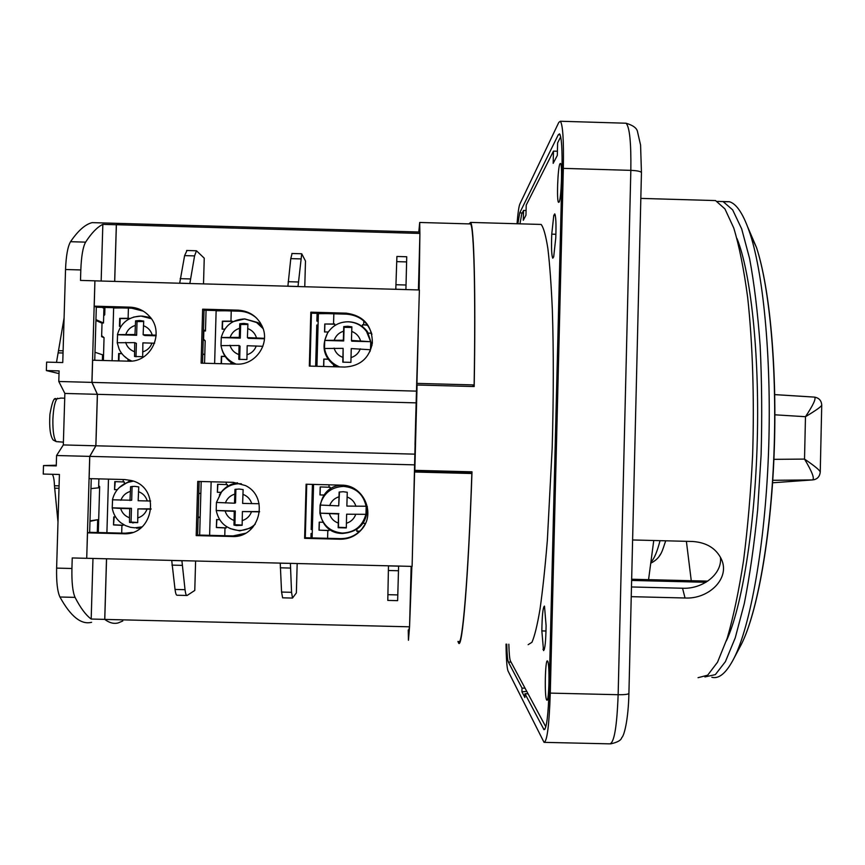 <?xml version="1.0" encoding="UTF-8"?>
<svg xmlns="http://www.w3.org/2000/svg" width="865" height="865" viewBox="0 0 865 865"><rect width="100%" height="100%" fill="white"/><g stroke="black" fill="none" stroke-linecap="round" stroke-linejoin="round"><path stroke-width="1.3" d="M122.787 620.994L118.17 622.93C113.78 624.054 109.293 622.865 104.73 619.372L106.503 558.779M89.657 532.321L91.247 478.68M416.725 391.131L91.971 382.395L92.631 360.208L128.258 361.17C151.051 362.813 165.247 332.474 149.331 316.19C144.077 310.524 137.578 307.507 129.837 307.151L94.231 306.167L94.912 280.822L91.906 382.384L97.367 394.321L95.842 445.789L89.722 456.385L86.705 558.314L87.516 532.851L123.208 533.748C153.992 535.943 161.463 487.482 131.437 480.54L124.787 479.545L89.117 478.626L89.776 456.385L95.896 445.789L97.421 394.332L416.13 402.863L419.384 289.959L298.003 286.553L301.723 253.769L305.486 261.035L304.772 286.737M94.75 360.262L96.318 307.183M114.71 281.406L116.386 224.716L119.608 223.419L116.332 224.749L114.667 281.406M91.906 382.384L58.788 381.487L64.864 393.445L63.318 444.934L56.571 455.52L56.257 465.911L43.51 465.575L43.25 474.052L59.415 474.474L56.614 568.11L71.925 568.489C71.644 582.394 72.692 592.028 75.06 597.38C80.434 607.868 85.808 615.101 91.182 619.048L104.73 619.372M56.614 568.11C56.333 582.015 57.436 591.649 59.934 597.001C70.703 616.55 81.256 624.973 91.593 622.292M101.605 222.9L92.144 222.629C85.257 224.327 78.045 230.685 70.541 241.703C67.762 246.449 66.086 255.716 65.535 269.512L62.756 362.554L46.613 362.111L46.364 370.566L59.101 370.912L58.788 381.487M94.912 280.822L80.499 280.411L80.813 269.945C81.353 256.148 82.954 246.882 85.613 242.135C91.549 232.977 97.291 227.052 102.838 224.359L116.332 224.749M101.162 281.028L102.838 224.359M95.95 319.639L103.486 323.002L103.919 308.308L103.162 307.399M103.919 308.308L102.038 307.367M103.486 323.002L101.875 323.121L95.928 320.483M103.746 314.352L104.719 314.817L104.935 307.453M103.378 360.5L104.049 337.642L101.627 336.68L102.027 323.11M104.049 337.642L101.659 335.685M103.703 315.779L104.719 314.817M102.384 360.467L102.546 354.812L94.988 352.25M97.367 394.321L64.864 393.445M43.51 465.575L56.279 465.208M89.722 456.385L56.571 455.52M86.705 558.314L72.238 557.947L71.925 568.489M59.025 373.604L46.364 370.566M64.086 317.974L56.495 362.381M52.322 474.29C53.554 476.172 54.268 479.989 54.463 485.741L57.987 521.93M58.452 352.877L63.037 352.996M95.842 445.789L63.318 444.934M98.307 532.526L99.659 486.638L98.686 485.622M99.659 486.638L98.653 486.746M89.992 520.871L97.68 519.714L89.982 521.357M91.182 619.048L92.977 558.444M97.302 532.494L97.68 519.714M90.955 488.628L98.621 487.806L98.891 478.875M60.983 398.095L54.83 399.197M55.749 398.592C53.825 397.738 51.878 403.014 49.91 414.421C49.154 427.429 50.224 435.949 53.143 439.993L56.257 441.626L63.405 442.156M57.598 441.658L58.701 441.712M410.01 609.587L411.686 566.391M414.595 471.836L413.189 525.552M411.87 566.402L409.588 625.849M409.513 627.276L408.453 640.273L408.248 629.958M418.801 232.004L419.698 222.467L419.893 233.074M419.893 234.383L419.136 289.948M418.314 330.603L416.908 384.179M418.941 289.937L419.46 250.515M414.757 472.02L471.847 473.501L470.041 473.004L469.738 471.76M458.612 641.484C462.17 648.847 468.257 579.247 471.847 473.501M472.485 386.493L474.128 384.936C475.739 291.624 473.89 226.879 470.56 223.938L469.587 223.905M474.128 384.936L417.092 383.39M313.573 484.422L312.114 537.922M329.035 528.753L328.981 530.591L319.001 530.159L319.217 522.146L323.023 522.309M323.986 495.083L319.964 494.931L320.18 486.93L330.16 487.276L330.106 489.266M359.689 531.315L356.791 531.294L356.845 529.348M363.019 523.325L365.484 523.347M356.91 529.304L356.856 531.164L359.818 531.186M319.964 494.931L324.04 495.007M320.093 494.867L320.31 486.941M319.001 530.159L328.992 530.461M319.142 530.029L319.347 522.157M333.566 366.749L333.609 365.084M327.446 313.627L318.374 313.681L316.936 366.295M328.289 331.976L324.537 331.976L324.753 324.007L334.723 323.975L334.679 325.662M367.625 325.251L362.467 324.743L362.424 326.602M362.467 324.743L367.474 325.024M371.582 333.252L368.349 333.068M323.596 366.479L323.802 359.105L327.921 359.126M328.03 359.278L323.802 359.105M323.726 366.479L323.921 359.256M334.723 324.191L324.753 324.007M324.667 331.976L324.883 324.224M362.532 324.959L362.489 326.656M343.492 485.265C312.881 483.978 312.081 533.867 342.735 533.456C358.997 531.867 367.193 522.903 367.333 506.587M346.638 514.21L346.303 527.931L338.172 527.726L338.507 514.005L319.877 513.15L320.093 505.063L338.723 505.863L339.145 492.066L343.221 491.72L347.265 492.272L346.854 506.079L366.187 506.241L365.971 514.329L346.638 514.21L365.971 514.329M346.303 527.585L338.518 527.326L338.507 514.005M365.884 514.351C362.532 526.234 354.704 532.472 342.378 533.067C330.095 531.845 322.613 525.217 319.899 513.183L338.885 513.637M339.469 492.001L338.723 505.863M209.622 535.327L211.147 481.773M226.176 526.428L226.133 527.985L216.38 527.553L216.607 519.541L219.602 519.67M221.159 492.434L217.375 492.293L217.602 484.292L227.354 484.616L227.3 486.508M217.894 484.292L217.375 492.293M217.677 492.239L221.213 492.358C226.187 486.573 232.447 483.708 240.016 483.719L241.4 483.795M216.899 519.551L216.38 527.553M216.683 527.434L226.143 527.855M230.89 363.96L230.933 362.392M224.997 310.784L216.131 310.838L214.628 363.516M224.759 329.154L222.121 329.154L222.348 321.175L232.101 321.142L232.069 322.256M259.9 322.115L259.857 323.878M221.148 363.7L221.353 356.315L225.105 356.326M225.214 356.488L221.645 356.477L221.44 363.7M232.09 321.358L222.64 321.391L222.424 329.154M260.084 324.051L260.127 322.461M230.144 528.591L239.767 530.861L252.699 527.499M237.529 482.789C231.15 483.676 225.884 486.573 221.743 491.504L219.364 494.985M255.24 524.212C250.526 528.429 245.022 530.505 238.708 530.45C226.403 529.218 218.899 522.59 216.207 510.534L216.445 502.468M235.896 489.222L235.518 502.9L234.48 503.203L216.434 502.446L221.743 491.504M259.089 503.733L242.633 503.408L243.13 489.59L239.075 489.028L234.988 489.385L234.48 503.203M259.587 511.615L242.405 511.55L259.565 511.853M242.124 525.055L234.902 524.698L235.291 510.988L216.228 510.501M216.207 510.534L234.253 511.345L233.983 525.087L236.437 525.531L242.135 525.293L242.405 511.55M233.983 525.087L234.902 524.698M234.253 511.345L235.291 510.988M236.134 364.1C227.711 360.694 222.662 354.52 221.008 345.611L239.054 345.503L238.783 359.321L246.914 359.537L247.185 345.719L262.863 346.303M239.054 345.503L240.048 346.184L239.681 359.526M264.452 338.323L247.412 337.61L248.363 338.345L264.43 338.777M221.008 345.557L221.256 337.599L240.275 338.118L240.665 324.462L247.866 324.483M261.9 325.629L258.062 322.634L244.395 318.925M222.089 349.957C224.067 356.121 227.873 360.813 233.507 364.035M221.256 337.599L221.235 337.534C224.576 325.705 232.415 319.509 244.719 318.936L256.602 322.515L263.09 328.603M240.275 338.118L239.281 337.382L221.235 337.512M247.412 337.61L247.909 323.964L243.854 323.391L239.778 323.737L239.281 337.382M240.665 324.462L239.778 323.737M370.728 341.697L351.763 341.178L351.46 340.464L370.728 341.697L370.512 349.752L351.244 348.573L350.909 362.37L342.789 362.143L343.124 348.346L324.494 348.498L324.743 340.378L343.34 340.237L343.697 340.961L324.71 340.442M343.113 362.23L343.124 348.346M351.839 327.467L344.065 327.316L343.697 340.961M372.004 345.384L367.528 331.836C362.781 325.543 356.477 322.18 348.595 321.769L345.6 321.877M324.743 340.378L327.586 332.96C320.85 346.724 323.769 358.013 336.323 366.825M343.34 340.237L343.751 326.602L347.817 326.267L351.86 326.829L351.46 340.464M344.065 327.316L343.751 326.602M94.231 306.167L96.372 307.216L131.729 308.2L143.298 311.151M203.513 283.904L204.248 258.17L196.463 250.774L194.571 255.899L184.613 255.618L179.682 283.233L189.835 283.515L179.693 283.158M418.422 289.926L419.914 233.431L116.386 224.716M245.271 533.305L232.988 535.922L197.631 535.024L196.204 535.597L231.809 536.495C259.251 538.517 270.248 497.321 245.422 485.546L233.323 482.346L197.739 481.427L196.204 535.597M197.631 535.024L199.155 481.47M202.648 309.173L201.113 363.149L236.653 364.122C255.456 365.289 270.215 343.978 262.452 326.884C257.651 316.568 249.553 310.989 238.178 310.167L202.648 309.173L204.043 310.2L239.313 311.184C245.93 311.443 251.715 313.779 256.656 318.158M202.529 363.192L204.043 310.2M118.17 622.93C113.791 624.054 109.325 622.876 104.773 619.416L409.556 626.811L411.145 566.38M104.773 619.416L106.557 558.79M185.034 589.692L181.899 560.661L171.713 560.412L175.033 589.443L185.034 589.692C185.542 593.79 186.235 595.715 187.1 595.477L194.776 590.449L195.609 561.007M181.899 560.661L280.228 563.115L281.568 592.06L291.548 592.309L292.5 598.061L296.36 592.947L297.171 563.537M409.556 626.811L408.821 629.98M298.014 286.477L189.835 283.515M94.977 280.855L179.682 283.233M287.872 286.261L298.003 286.553M310.816 312.179L346.249 313.162C363.56 315.595 372.264 325.543 372.361 342.983C369.398 358.099 360.208 366.122 344.789 367.052L309.335 366.09L310.816 312.179L311.443 313.184L346.627 314.157C359.581 315.314 368.014 322.083 371.918 334.474M306.751 484.249L305.291 537.749L304.621 538.333L306.102 484.227L341.599 485.146C363.343 484.768 376.264 513.464 361.592 529.531C355.904 536.008 348.757 539.241 340.14 539.219L304.621 538.333M312.233 533.5L311.076 533.478L310.957 537.889M311.076 533.478L311.216 537.889M313.552 485.449L312.395 485.416L311.184 529.531L312.341 528.569M318.061 325.067L316.774 325.035L315.649 366.263M316.774 325.035L318.017 326.581M318.309 316.136L317.325 316.103L316.882 321.11L318.169 321.142M317.098 313.335L316.882 321.11M309.994 366.111L311.443 313.184M198.809 493.612L200.853 493.223L200.161 517.119M199.664 535.078L200.172 517.119L198.15 517.075M171.724 560.488L181.91 560.747M175.033 589.443C175.573 593.541 176.298 595.477 177.206 595.239L186.754 595.466M132.388 532.408L125.155 533.197L89.722 532.31L87.516 532.851M91.971 382.395L97.421 394.332M187.002 250.504L184.613 255.618M189.857 283.439L194.571 255.899M206.065 310.254L205.47 331.003L203.448 330.927M205.47 331.003L203.48 329.738M203.837 331.1L203.578 339.891L205.178 340.832L204.551 363.246M205.178 340.832L203.599 339.188M280.228 563.115L412.108 566.402L416.13 402.863M419.374 232.025L419.914 233.431M171.713 560.412L86.76 558.293M414.778 464.862L89.776 456.385M200.853 493.223L201.188 481.513M200.172 517.119L198.128 517.757M281.568 592.06L282.628 597.823L292.316 598.061M290.381 563.375L280.228 563.191M291.548 592.309L290.391 563.45M305.291 537.749L340.561 538.636C349.114 538.646 356.207 535.446 361.862 529.012L361.592 529.531M365.117 524.136L361.862 529.012M311.184 529.531L312.341 529.564M92.144 222.629L128.236 223.667M292.078 253.488L290.781 258.624L287.883 286.185M395.802 289.288L395.943 284.726L406.031 285.007L406.734 256.754L396.905 256.473L395.943 284.726M395.813 289.213L405.912 289.58M405.912 289.505L406.031 285.007M388.471 565.818L387.79 600.407L397.641 600.645L398.603 566.067M388.461 565.894L398.603 566.143M95.896 445.789L414.778 454.147M202.799 353.796L204.789 354.823M106.903 532.743L108.482 479.124M123.046 525.379L113.51 524.947L113.748 516.924L115.618 517.011M117.251 489.752L114.548 489.655L114.785 481.632L124.322 481.956L124.257 483.913M115.25 481.654L114.548 489.655M115.013 489.601L117.305 489.677M114.212 516.946L113.51 524.947M113.985 524.839L123.057 525.239M127.988 361.17L128.031 359.699M122.311 307.929L113.639 307.994L112.093 360.737M120.949 326.321L119.467 326.332L119.705 318.342L129.242 318.298L129.22 318.871M118.451 360.91L118.667 353.515L121.792 353.525M121.911 353.688L119.132 353.677L118.927 360.921M129.231 318.525L120.17 318.558L119.932 326.332M136.562 528.245L140.671 528.007M131.664 480.605L122.592 484.93M120.646 508.447L129.75 508.674L129.49 517.767C125.003 516.113 122.052 512.999 120.646 508.447L112.223 507.906L112.558 499.851M132.832 486.389L132.085 486.519L131.685 500.24L112.461 499.797C114.45 491.536 119.402 485.773 127.328 482.508L133.297 481.135M150.607 501.03L138.162 500.738L138.757 486.909L134.691 486.346L130.593 486.692L129.988 500.521M151.083 508.847L137.924 508.88L151.051 509.193M137.708 522.503L131.048 522.071L131.448 508.339L112.342 507.852M129.49 517.767L129.545 522.438L137.719 522.644L137.924 508.88M129.545 522.438L131.048 522.071M129.75 508.674L131.448 508.339M132.085 486.519L130.593 486.692M131.75 361.04C126.063 358.694 121.868 354.769 119.186 349.244L117.208 342.735L134.735 342.648L134.529 356.477L142.682 356.704L142.887 342.864L154.597 343.21M134.735 342.648L136.389 343.351L136 356.791M156.154 335.155L143.125 334.744L144.736 335.501L156.122 335.804M117.294 342.627L117.553 334.744L136.627 335.274L137.027 321.596L143.666 321.51M150.424 317.498L142.206 316.071M123.717 355.742L130.312 361.148M117.553 334.744L117.435 334.625C120.797 322.84 128.658 316.655 141.006 316.06L151.321 318.709M136.627 335.274L134.972 334.517L117.435 334.625M143.125 334.744L143.72 321.088L139.654 320.515L135.567 320.861L134.972 334.517M137.027 321.596L135.567 320.861M707.775 581.129L648.566 579.658L653.756 540.495M691.265 580.718L686.388 541.328M711.819 677.263C719.085 679.263 726.503 672.862 734.082 658.081C750.485 625.654 764.898 545.804 768.423 455.066C771.958 364.37 763.957 276.151 750.15 233.983C743.759 214.693 736.872 203.945 729.487 201.75L723.486 201.696M717.496 201.426L723.075 201.556L732.655 209.871L741.683 228.901L749.609 258.581C754.215 283.406 757.729 312.47 760.151 345.773C761.838 380.849 762.152 417.222 761.103 454.882L757.675 509.712C754.204 544.745 749.728 576.058 744.268 603.662L735.239 637.862L725.411 661.639L715.333 674.624L704.91 676.938M726.33 640.943C741.813 608.03 754.961 527.834 757.264 440.404C759.589 352.963 750.69 272.194 736.98 238.502M631.634 580.437L705.97 582.286M660.46 554.26L658.687 557.103M774.748 394.602L814.452 397.1C816.376 398.278 813.381 404.809 805.477 416.703C815.846 410.475 821.263 406.647 821.728 405.209C821.49 400.625 819.068 397.922 814.452 397.111L774.759 394.635M821.739 404.993L820.247 472.052C819.869 470.279 814.635 465.954 804.526 459.088L805.477 416.703L774.91 414.811M820.247 472.312L820.247 472.052C819.815 476.15 817.782 478.702 814.17 479.686L812.289 479.934C814.949 479.178 812.365 472.225 804.526 459.088L773.894 459.347M648.566 579.658L631.666 579.236M545.837 726.87L510.426 660.968C509.636 659.184 509.107 653.605 508.836 644.209M519.962 223.84L521.736 214.012L523.541 210.433L526.082 210.509M560.693 136.8L557.622 142.898L557.309 155.44L553.168 163.344L553.47 151.115L526.212 205.124L525.963 215.19L523.293 220.272L523.541 210.433M553.773 215.439L551.751 234.145C551.254 247.844 551.589 255.856 552.778 258.192L553.687 256.84L555.763 238.059C556.271 224.197 555.925 216.142 554.746 213.871L553.773 215.439L555.341 215.482M544.496 606.16L544.409 606.095C542.939 607.262 542.085 615.534 541.847 630.909L543.534 650.621C544.993 649.529 545.847 641.203 546.096 625.654L544.496 606.16M559.99 163.734C557.763 166.945 556.509 201.837 558.595 202.356L559.039 202.151C561.255 199.685 562.596 163.853 560.477 163.442L559.99 163.734M547.599 661.109L547.459 660.968C545.188 658.708 544.366 697.049 546.637 699.904L546.821 700.12C549.113 702.542 549.902 663.174 547.599 661.109M553.47 151.115L557.406 151.234M546.02 631.007L541.847 630.909M542.939 649.269L544.388 649.312M551.751 234.145L555.903 234.264M468.949 223.884L470.614 222.413C474.009 225.354 475.858 291.581 474.182 386.547L417.071 385.001L414.822 470.333L471.987 471.814C468.376 579.334 462.191 650.534 458.591 642.998L457.931 641.462M528.137 644.674L531.932 642.317C534.602 636.272 537.295 625.254 540.009 609.252C542.669 590.449 545.112 567.472 547.35 540.333L552.194 447.454C553.611 396.678 553.654 350.714 552.335 309.573C551.232 284.726 549.751 264.366 547.869 248.504C545.815 235.518 543.577 227.506 541.144 224.446L539.1 224.392M415.027 444.707L415.881 412.291M417.071 385.001L416.854 385.866M698.044 677.695L707.667 675.197L717.539 662.179L727.184 638.316C733.347 617.178 738.807 591.217 743.576 560.444C747.782 527.445 750.798 492.196 752.637 454.709C754.421 398.105 752.626 342.94 747.663 297.409C743.857 269.134 739.218 245.984 733.758 227.992L724.935 208.908L715.55 200.572L710.197 200.421M677.327 199.458L664.428 199.091M631.245 596.666L685.026 597.996C708.835 599.348 730.503 578.296 721.399 559.19C716.166 548.388 706.619 542.496 692.757 541.49L632.607 539.965M517.032 223.754C517.908 213.006 518.849 206.432 519.854 204.032L558.79 122.408L560.358 121.251C562.845 124.798 563.839 140.508 563.342 168.372L550.281 693.114C549.189 725.205 547.113 741.608 544.042 742.354L508.036 671.002C506.901 668.04 506.241 659.098 506.025 644.144M506.771 644.166C507.02 654.189 507.55 660.157 508.35 662.049L522.017 688.097L521.919 691.773L524.871 697.493L524.968 693.73L544.02 729.703C546.529 729.065 548.237 715.636 549.124 689.437L561.99 172.416C562.401 149.645 561.59 136.789 559.558 133.859L558.314 134.735L519.724 212.866L517.865 223.776M528.072 693.806L524.968 693.73M522.017 688.097L525.044 688.172M526.796 691.438L521.919 691.773M685.026 597.996L682.55 588.232C702.261 589.27 722.491 574.403 720.448 557.222M682.55 588.232L631.472 586.967M75.06 597.38L59.934 597.001M70.541 241.703L85.613 242.135M80.813 269.945L65.535 269.512M59.069 485.86L54.463 485.741M58.993 488.303L54.581 488.184M58.701 350.671L63.113 350.79M57.555 398.214C54.982 400.733 53.425 407.826 52.873 419.493C52.722 431.213 53.846 438.587 56.257 441.626M470.117 473.058L414.605 471.62M327.597 538.311L327.813 530.537M328.992 487.233L329.057 484.822M357.991 531.305L357.948 532.818M333.555 323.975L333.836 313.8M363.776 320.969L363.668 324.808M320.126 505.095C323.478 493.223 331.317 486.984 343.632 486.389C355.904 487.622 363.397 494.25 366.1 506.274M329.651 505.636C331.317 501.17 334.42 498.218 338.972 496.802M347.103 497.007C351.568 498.662 354.509 501.765 355.926 506.306M338.258 523.066C333.793 521.411 330.852 518.319 329.435 513.767M355.699 514.437C354.045 518.903 350.941 521.855 346.389 523.271M224.77 535.716L224.987 527.931M226.208 484.584L226.284 482.162M230.955 321.142L231.247 310.957M225.387 502.965C227.062 498.489 230.177 495.548 234.739 494.12M242.892 494.337C247.358 495.991 250.309 499.094 251.715 503.635M233.993 520.416C229.517 518.762 226.576 515.659 225.16 511.107M251.488 511.777C249.823 516.254 246.709 519.205 242.146 520.633M256.256 345.968C254.602 350.422 251.488 353.353 246.936 354.769M238.794 354.542C234.329 352.888 231.388 349.795 229.971 345.254M233.258 321.585L244.784 318.925L258.062 322.634M230.198 337.134C231.863 332.679 234.977 329.749 239.529 328.332M247.671 328.559C252.137 330.225 255.078 333.317 256.483 337.858M360.294 348.811C358.64 353.266 355.537 356.196 350.995 357.602M342.875 357.386C338.42 355.731 335.479 352.639 334.063 348.098M339.642 366.911C331.23 363.505 326.192 357.342 324.526 348.444M370.425 349.698L369.961 351.579M367.528 331.836L366.555 331.533C361.948 325.445 355.829 322.202 348.195 321.802C339.523 321.845 332.744 325.456 327.867 332.614C332.755 325.445 339.534 321.834 348.217 321.78C355.85 322.18 361.959 325.435 366.555 331.533L370.642 341.632M334.29 339.988C335.944 335.544 339.048 332.614 343.589 331.209M351.709 331.425C356.164 333.09 359.094 336.182 360.51 340.713M239.313 311.184L238.178 310.167M346.627 314.157L346.249 313.162M131.729 308.2L129.837 307.151M231.809 536.495L232.988 535.922M300.717 258.905L290.781 258.624M288.186 281.698L298.306 281.979M406.615 261.911L396.7 261.63M387.855 594.677L397.814 594.925M398.473 570.749L388.353 570.5M340.14 539.219L340.561 538.636M290.424 568.067L280.282 567.808M123.208 533.748L125.155 533.197M180.169 278.66L190.311 278.941M182.104 565.364L171.94 565.115M121.695 533.11L121.922 525.325M123.198 481.924L123.263 479.502M128.117 318.298L128.409 308.102M142.022 526.871L134.799 527.812L130.529 527.315L125.436 525.606L120.873 522.795C116.083 518.924 113.207 513.961 112.223 507.906M119.294 487.546L128.853 481.47M120.884 500.294C122.56 495.807 125.684 492.866 130.258 491.439M138.432 491.644C142.909 493.299 145.861 496.413 147.277 500.965M147.039 509.117C145.363 513.594 142.238 516.546 137.665 517.973M151.981 343.113C150.315 347.579 147.191 350.509 142.628 351.925M134.464 351.698C129.988 350.044 127.047 346.941 125.641 342.389M133.545 317.077L141.103 316.049L150.586 317.714M125.879 334.268C127.544 329.814 130.669 326.873 135.232 325.467M143.395 325.683C147.872 327.348 150.813 330.452 152.218 334.993M755.08 244.471L749.187 231.096M739.207 648.415L741.37 644.328C757.048 613.339 770.639 538.646 773.926 454.222C777.235 369.831 769.677 287.537 756.497 247.498L747.857 227.376M772.769 480.291L812.289 479.934L772.607 482.778M651.183 561.817C654.243 558.714 657.195 551.654 660.038 540.657M641.452 172.74L641.452 172.567C640.77 171.378 637.235 170.643 630.834 170.362C631.223 142.509 629.612 126.798 626.011 123.219L624.995 123.187M550.281 693.114L618.14 694.714L630.834 170.362L563.342 168.372M544.615 742.365L609.76 743.857C614.15 743.154 616.94 726.773 618.14 694.714C624.584 694.79 628.174 694.368 628.909 693.449L628.909 693.308M511.042 662.114L508.35 662.049M519.724 212.866L522.276 212.941M560.142 134.789L558.314 134.735M543.49 729.054L545.026 729.087M64.724 398.192L60.442 398.073M470.041 473.004L414.605 471.566M470.56 223.938L419.698 222.467M221.245 492.326L216.434 502.446M236.437 525.531L237.334 525.142M419.795 232.036L119.608 223.419M291.873 253.488L301.723 253.769M186.581 250.493L196.463 250.774M132.767 522.957L134.237 522.579M734.082 658.081L741.37 644.328C757.351 612.669 770.791 538.354 774.11 454.168C777.365 370.015 769.926 288.153 756.497 247.498L750.15 233.983M729.487 201.75L723.075 201.556M665.726 540.798C662.493 549.459 661.768 557.611 651.021 563.05M541.144 224.446L470.614 222.413M715.55 200.572L640.835 198.399M610.56 743.889C617.415 742.397 621.146 740.299 621.751 737.586C624.087 736.147 628.358 719.885 628.909 693.449L641.452 172.567L640.576 145.071L637.591 132.075C637.105 128.301 633.245 125.349 626.011 123.219L560.358 121.251"/></g></svg>
